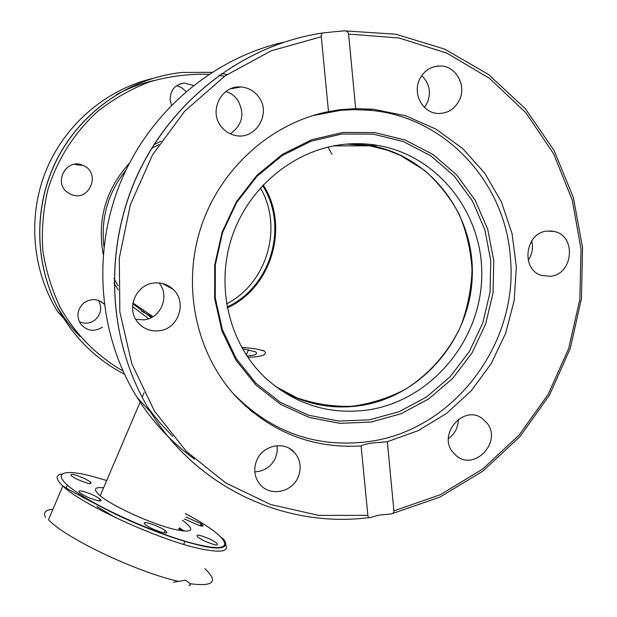 <?xml version="1.0" encoding="UTF-8"?>
<svg xmlns="http://www.w3.org/2000/svg" width="617" height="617" viewBox="0 0 617 617"><rect width="100%" height="100%" fill="white"/><g stroke="black" fill="none" stroke-linecap="round" stroke-linejoin="round"><path stroke-width="0.93" d="M263.181 184.853C289.905 226.262 271.835 287.645 227.257 307.922M255.531 348.852L241.563 347.209L255.515 348.852L264.284 350.996C267.894 354.706 262.402 356.811 247.81 357.305C262.356 356.819 267.847 354.713 264.284 350.996L262.526 350.255M346.661 144.1L369.838 145.797L387.522 150.24L400.202 155.291L424.141 170.091C438.355 182.632 450.017 197.301 459.11 214.107C466.521 231.776 470.825 250.263 472.02 269.575C471.388 288.949 467.663 307.729 460.853 325.915C448.605 352.284 429.216 374.388 404.945 389.543C388.031 398.289 370.231 403.88 351.536 406.302C332.71 406.788 314.392 403.911 296.584 397.687L275.413 386.404M246.885 355.94C255.345 355.438 258.23 354.058 255.531 351.813L242.358 348.613M183.434 544.294L184.46 542.837M184.468 542.713L184.375 541.996M312.51 115.672L340.738 110.32L354.05 109.625L369.514 110.266C444.68 116.297 505.354 182.192 510.367 257.405C518.882 343.368 454.127 429.355 370.478 441.348C317.292 448.675 271.511 432.702 233.126 393.43L231.66 391.803M214.662 298.512L214.701 265.079L222.066 232.247L236.388 201.782L256.888 175.321L282.455 154.289L311.685 139.75L342.99 132.408L374.72 132.562L405.238 140.09L433.011 154.497L456.711 174.943L475.229 200.34L487.762 229.385L493.777 260.659L493.068 292.651L485.702 323.871L472.067 352.862L452.778 378.275L428.722 398.906L401.011 413.768L370.91 422.074L339.851 423.355L309.333 417.447L280.882 404.521L255.97 385.108L235.933 360.12L221.889 330.751L214.662 298.512M215.279 297.872L222.405 329.679L236.265 358.654L256.032 383.327L280.612 402.485L308.693 415.249L338.81 421.095L369.467 419.838L399.184 411.647L426.548 396.993L450.287 376.625L469.329 351.543L482.795 322.93L490.06 292.111L490.754 260.528L484.808 229.671L472.429 201.003L454.135 175.945L430.735 155.769L403.317 141.563L373.2 134.144L341.887 133.997L310.991 141.247L282.162 155.592L256.942 176.346L236.712 202.445L222.583 232.501L215.318 264.894L215.279 297.872M352.315 143.753L369.791 145.442C430.705 155.731 475.19 214.778 472.229 277.311C469.776 339.874 421.156 396.345 360.868 405.554C332.131 409.75 305.16 404.459 279.956 389.697M342.898 144.478C354.628 143.144 366.243 143.46 377.735 145.411C439.605 155.877 484.715 215.919 481.661 279.47C479.124 343.067 429.741 400.479 368.511 409.889C329.648 415.21 295.358 404.629 265.642 378.136C229.516 344.325 215.372 287.46 231.761 237.576C248.142 187.691 293.445 150.108 342.898 144.478M345.196 109.957L336.936 110.081L345.158 109.965M528.183 260.266C532.193 254.304 533.358 247.864 531.661 240.946M547.001 231.074L554.536 231.537C576.617 236.164 573.139 274.318 550.549 276.293L541.549 275.452C520.586 269.575 525.028 232.825 547.001 231.074M448.412 438.656C454.891 433.882 458.176 427.465 458.277 419.413M487.376 423.478C501.822 442.096 474.774 470.972 456.703 456.102L452.369 451.659C438.155 433.689 463.49 404.953 481.823 418.133L487.376 423.478M254.813 471.82C264.346 471.334 271.249 466.683 275.529 457.868L277.172 451.852L277.102 445.682M298.242 476.91C292.103 492.867 268.912 496.932 259.333 483.566C254.32 476.586 253.44 468.897 256.687 460.483C262.618 445.212 284.252 440.638 294.363 452.377C300.433 459.534 301.721 467.717 298.242 476.91M135.786 319.405L144.131 319.83C161.052 318.179 170.145 295.666 159.016 282.933M159.286 330.774C150.54 331.707 143.337 328.83 137.66 322.159C125.984 308.608 135.84 284.676 153.78 283.049C161.091 282.239 167.446 284.267 172.868 289.111C187.599 301.705 178.699 328.915 159.286 330.774M230.342 133.827C242.566 124.919 245.018 113.675 237.707 100.093C234.684 95.897 230.75 93.028 225.907 91.493M220.709 125.86C208.654 110.389 221.842 85.007 240.915 86.982C248.35 87.583 254.327 90.961 258.832 97.108C271.819 113.975 255.045 140.792 234.892 135.347C229.061 133.974 224.333 130.819 220.709 125.86M424.496 107.42L427.558 102.252C431.252 91.948 429.301 83.071 421.712 75.621M419.298 79.979C423.532 71.117 430.273 66.443 439.52 65.942C455.153 65.248 466.683 84.598 459.688 99.491C454.999 109.093 447.61 113.744 437.507 113.443C422.807 112.695 412.68 94.231 419.298 79.979M332.463 31.937L343.762 30.889C346.314 30.541 347.926 31.606 348.597 34.074L355.685 108.631L373.154 109.224L405.77 115.795L436.034 129.146L462.719 148.589L484.792 173.223L501.428 201.983L512.064 233.658L516.344 266.96L514.162 300.595L505.662 333.257L491.171 363.691L471.265 390.731L446.677 413.328L418.349 430.573L387.337 441.733L393.908 510.891C394.001 512.928 392.659 513.984 389.875 514.084L379.069 515.118L370.393 517.432C369.02 518.203 368.172 517.509 367.863 515.357L361.099 445.952C312.048 448.79 270.061 432.062 235.146 395.752C195.874 352.739 181.791 286.211 200.903 227.472C220.092 168.773 270.94 123.053 328.491 111.623L321.172 35.493L321.619 33.835L322.853 32.963L332.463 31.937M361.099 445.952C363.081 444.849 366.753 443.87 372.113 443.014L387.337 441.733M355.685 108.631L339.959 109.71L328.491 111.623M339.389 109.772L354.143 109.625M255.901 413.86L249.885 409.95L255.932 413.884M263.228 418.904L251.821 411.554M178.645 528.946L181.028 530.713M182.362 520.231L182.701 520.463C195.635 530.173 192.99 533.165 174.765 529.448C152.476 524.411 111.592 505.817 99.807 495.443C92.905 489.343 94.17 486.79 103.602 487.8M179.532 527.89L184.213 531.106M179.555 527.828L184.336 531.114M185.972 517.046L201.127 523.702C204.181 525.915 203.741 526.602 199.823 525.769L184.375 518.951M76.909 479.201L71.264 475.846C69.783 473.193 74.387 474.164 85.053 478.746L90.583 481.993C92.45 484.823 87.892 483.898 76.909 479.201M96.838 500.441C89.642 498.351 83.927 495.744 79.693 492.597C77.95 490.847 79.123 490.446 83.218 491.387C90.182 493.407 95.812 495.96 100.101 499.06C102.067 500.904 100.98 501.359 96.838 500.441M166.582 531.939C169.59 535.664 150.934 529.324 145.62 524.789L144.494 523.648C141.841 520.085 159.788 526.185 165.302 530.697L166.582 531.939M210.389 539.335L215.996 542.505C219.829 546.338 215.827 545.76 203.996 540.762L198.227 537.469C194.795 533.805 198.851 534.422 210.389 539.335M173.462 582.255L185.624 580.127L190.075 583.736L190.105 585.425L188.972 585.386M76.038 164.724L74.834 164.253M70.816 194.286L68.333 192.944C52.538 183.45 66.366 157.389 82.948 165.395L83.071 165.441C101.797 172.822 88.995 202.931 70.816 194.286M79.362 321.75C84.807 324.095 89.974 323.547 94.871 320.107C101.142 314.415 102.36 307.86 98.535 300.425M102.561 327.103C94.193 332.216 86.843 331.105 80.526 323.771C76.169 315.943 77.341 308.947 84.059 302.8C91.115 298.242 97.818 298.605 104.157 303.896M185.987 91.54L181.838 87.707L176.609 85.724M171.487 105.075L170.176 100.278C170.107 90.391 174.812 84.637 184.282 83.033L193.368 85.47M227.087 307.042C271.017 286.928 288.825 226.431 262.564 185.516M226.532 303.888C267.053 283.272 283.496 227.364 260.382 187.892M141.447 311.084L152.314 317.045M115.441 517.594L96.931 506.503M182.293 530.898L179.2 528.669M179.277 528.484L182.748 530.952M330.211 111.207L335.339 110.821M249.438 408.855L244.764 405.431M194.432 459.102C171.642 442.551 152.538 422.02 137.136 397.51C98.658 335.687 91.678 252.908 120.577 182.285C149.707 111.77 212.842 58.199 283.65 42.234M148.281 408.207L159.896 422.822L172.652 436.288M392.589 513.475L439.929 497.109L482.98 471.056L519.992 436.551L549.477 395.119L570.255 348.505L581.453 298.651L582.548 247.618L573.363 197.54L554.135 150.594L525.499 108.908L488.517 74.487L444.695 49.113L395.921 34.228L344.44 30.85M348.597 34.074L399.106 37.999L446.855 53.131L489.682 78.475L525.753 112.61L553.619 153.787L572.26 200.062L581.06 249.353L579.81 299.546L568.666 348.543L548.151 394.356L519.121 435.078L482.725 469.02L440.422 494.695L393.908 510.891M367.863 515.357L318.719 515.396L270.578 504.505L225.706 482.903L186.295 451.312L154.412 411.022L131.814 363.814L119.845 311.94L119.305 257.983L130.357 204.728L152.499 154.975L184.576 111.322L224.881 76.014L271.233 50.795L321.195 36.781M323 32.932C244.702 44.316 171.858 99.422 137.036 175.845C102.407 252.361 108.43 344.271 150.617 412.04C197.355 488.078 285.563 528.445 368.92 517.609M61.607 473.995C55.252 475.152 55.661 479.154 62.841 486.003C80.688 503.966 158.523 539.829 199.137 548.498C221.333 553.218 229.971 551.637 225.066 543.739M185.216 513.56C228.838 536.227 240.514 554.752 198.489 544.772C164.855 537.16 105.152 511.493 77.619 492.821C49.591 474.033 59.348 467.578 92.697 476.44L106.71 480.504M202.939 526.039L200.71 524.674M204.829 568.643C218.657 581.731 213.737 586.759 190.075 583.736M186.558 541.633L186.974 542.011M52.931 509.28C45.604 509.75 43.105 512.434 45.434 517.324M178.452 581.376C136.002 571.836 65.024 537.924 48.496 519.699L62.841 486.003C69.443 490.291 87.537 499.971 117.13 515.041C147.81 529.239 175.066 539.281 198.898 545.15C232.162 553.434 227.704 541.456 220.94 537.098M211.801 72.343L182.239 72.451C129.123 77.811 79.5 112.556 55.507 162.194C31.644 211.909 35.192 272.83 63.759 318.418L58.013 312.225C32.362 271.233 27.379 217.423 45.681 171.441C64.153 125.529 104.844 90.198 151.689 78.675M227.033 74.534L221.495 73.554M182.239 72.451C129.192 77.796 79.608 112.579 55.615 162.225C31.745 211.94 35.231 272.876 63.759 318.418C79.231 342.659 99.453 361.253 124.441 374.187M327.959 147.124L332.023 154.173M151.35 317.562L132.817 303.78M118.132 285.833L113.998 278.629M103.941 246.638C100.687 218.14 108.014 192.666 125.93 170.215M151.527 148.458L158.885 144.563M161.122 141.162L153.864 144.694M129.339 163.343C105.777 189.396 97.054 219.698 103.178 254.243M113.975 283.033L118.217 289.874M132.562 306.603L148.705 318.711M122.968 371.002C96.846 355.832 76.061 334.892 60.605 308.168C51.774 289.828 45.835 270.477 42.789 250.116C41.493 229.516 43.259 209.132 48.095 188.956C57.736 158.862 74.063 133.172 97.085 111.893C113.173 99.136 130.688 89.118 149.646 81.837C169.097 76.261 188.817 73.747 208.824 74.279M218.973 75.343L224.573 76.23M153.672 80.549C140.722 83.557 128.336 88.239 116.513 94.609M56.193 304.945C62.795 316.56 70.739 327.064 80.033 336.466M369.838 145.797L333.596 145.905M132.948 302.986L152.962 316.66M100.201 495.775L140.522 401.158M142.157 397.309L144.108 392.728M248.558 349.731L246.291 355.037M249.361 408.801L244.741 405.408M369.791 145.442L377.735 145.411M194.216 458.909C171.518 442.404 152.484 421.943 137.136 397.51L150.617 412.04C108.469 344.317 102.484 252.376 137.136 175.845C171.973 99.406 244.81 44.277 323.038 32.925M549.647 230.905L554.536 231.537M230.48 88.848L240.915 86.982M433.628 66.837L439.52 65.942M373.154 109.224L364.77 109.903M172.868 289.111L162.148 283.427M294.363 452.377L289.211 448.335M201.127 523.702L200.201 525.861M67.322 485.101L66.15 487.839M79.161 493.839L78.691 494.942M164.361 532.903L165.302 530.697M99.322 500.896L100.101 499.06M89.866 483.674L90.583 481.993M75.93 164.67L82.956 165.395M179.485 84.136L184.282 83.033M151.327 317.578L132.817 303.772M104.196 304.158L100.579 301.304"/></g></svg>
